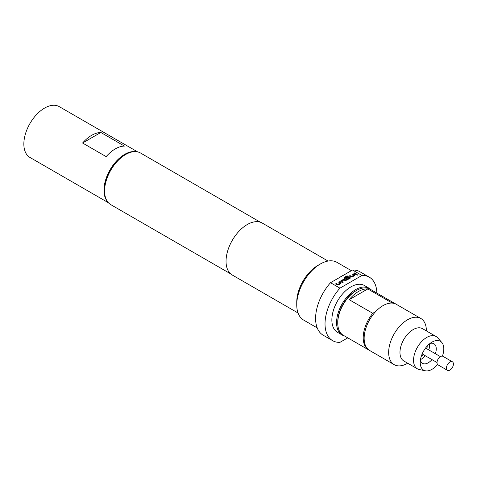 <?xml version="1.0" encoding="UTF-8"?>
<svg xmlns="http://www.w3.org/2000/svg" width="477" height="477" viewBox="0 0 477 477"><rect width="100%" height="100%" fill="white"/><g stroke="black" fill="none" stroke-linecap="round" stroke-linejoin="round"><path stroke-width="0.72" d="M356.957 275.277L358.006 274.961M357.833 274.663L356.957 275.163L358.018 274.907M449.93 370.08A4.931 2.85 -60 0 1 447.462 370.325A4.931 2.85 -60 0 1 446.442 368.065A4.931 2.85 -60 0 1 449.93 362.025L449.93 362.025A4.931 2.85 -60 0 1 452.393 361.781A4.931 2.85 -60 0 1 453.15 365.734A4.931 2.85 -60 0 1 449.93 370.08M447.462 370.325L438.035 364.881A4.931 2.85 -60 0 1 437.278 360.928A4.931 2.85 -60 0 1 440.504 356.581A4.931 2.85 -60 0 1 442.966 356.337L452.393 361.781M367.785 288.955L391.355 302.561A26.664 15.395 -60 0 1 395.385 303.777L369.937 289.08A26.664 15.395 120 0 0 356.605 290.404L355.663 290.946A25.329 14.626 120 0 0 337.752 321.969L337.752 323.054A26.664 15.395 120 0 0 343.273 335.259L368.727 349.957A26.664 15.395 -60 0 1 372.764 313.294L349.194 299.687A26.664 15.395 120 0 1 358.489 291.489A26.664 15.395 120 0 1 367.785 288.955L349.194 299.687M355.663 290.946L356.605 290.404A26.664 15.395 120 0 0 337.752 323.054M369.204 350.213A26.664 15.395 -60 0 1 368.727 349.957M429.574 343.81A11.329 6.541 -60 0 1 428.751 349.903M425.353 355.788A11.329 6.541 -60 0 1 420.487 359.545M429.95 343.512A11.329 6.541 -60 0 1 433.915 343.72A11.329 6.541 -60 0 1 436.103 347.19A11.329 6.541 -60 0 1 435.352 353.707M431.953 359.598A11.329 6.541 -60 0 1 422.58 363.349A11.329 6.541 -60 0 1 420.416 360.022M437.582 364.494A16.665 9.623 -60 0 1 425.412 370.79A16.665 9.623 -60 0 1 420.464 365.042A16.665 9.623 -60 0 1 420.237 362.514A16.665 9.623 -60 0 1 432.019 342.104A16.665 9.623 -60 0 1 441.78 342.45A16.665 9.623 -60 0 1 443.574 346.38A16.665 9.623 -60 0 1 442.406 356.134M425.412 370.79L419.349 369.556A18.663 10.774 -60 0 1 417.411 368.828A18.663 10.774 -60 0 1 413.797 363.11A18.663 10.774 -60 0 1 420.517 342.82A18.663 10.774 -60 0 1 436.073 336.5A18.663 10.774 -60 0 1 437.671 337.811L441.78 342.45M417.411 368.828L403.834 360.988A18.663 10.774 -60 0 1 400.221 355.276A18.663 10.774 -60 0 1 406.941 334.979A18.663 10.774 -60 0 1 422.497 328.665L436.073 336.5M407.698 363.224L407.507 363.331A26.664 15.395 -60 0 1 394.175 364.649A26.664 15.395 -60 0 1 389.017 356.486A26.664 15.395 -60 0 1 398.617 327.496A26.664 15.395 -60 0 1 420.839 318.469A26.664 15.395 -60 0 1 425.997 326.632A26.664 15.395 -60 0 1 426.36 330.674L426.36 330.895M394.175 364.649L369.669 350.5A26.664 15.395 -60 0 1 364.511 342.337A26.664 15.395 -60 0 1 374.111 313.341A26.664 15.395 -60 0 1 396.333 304.32L420.839 318.469M427.153 346.129A7.799 4.502 -60 0 1 426.855 348.806M423.457 354.691A7.799 4.502 -60 0 1 421.286 356.289M342.164 335.009L337.454 332.284A26.998 15.586 -60 0 1 333.316 310.652A26.998 15.586 -60 0 1 350.947 286.862A26.998 15.586 -60 0 1 364.446 285.526L369.162 288.251A26.998 15.586 120 0 0 355.663 289.587A26.998 15.586 120 0 0 338.026 313.377A26.998 15.586 120 0 0 342.164 335.009A26.998 15.586 120 0 0 344.448 335.939M371.106 289.76A26.998 15.586 120 0 0 369.162 288.251M100.856 132.469L124.425 146.075A29.33 16.933 120 0 0 106.15 156.623L82.587 143.017A29.33 16.933 -60 0 1 100.856 132.469L82.587 143.017M107.212 201.24A29.33 16.933 -60 0 1 103.974 190.263A29.33 16.933 -60 0 1 114.73 163.062A29.33 16.933 -60 0 1 135.838 151.656M108.368 202.719L29.926 157.428A29.33 16.933 -60 0 1 23.85 144.006A29.33 16.933 -60 0 1 36.651 114.486A29.33 16.933 -60 0 1 59.255 106.633L137.692 151.919M104.588 190.997L104.588 189.912A28.459 16.433 -60 0 1 124.712 155.049L125.654 154.506A29.795 17.202 120 0 0 104.588 190.997A29.795 17.202 120 0 0 110.759 204.639L230.629 273.846M296.748 304.827L296.748 302.102A29.997 17.315 120 0 1 317.956 265.367L320.311 264.008A33.33 19.241 120 0 0 296.748 304.827A33.33 19.241 120 0 0 303.652 320.079L317.223 327.92M376.86 293.081A36.663 21.167 120 0 0 369.281 277.155L359.855 271.717A36.663 21.167 120 0 0 352.527 270.006L343.631 275.146A33.33 19.241 120 0 0 341.52 276.255A33.33 19.241 120 0 0 339.415 277.578L330.519 282.712A36.663 21.167 120 0 0 323.191 335.212L332.618 340.656A36.663 21.167 120 0 0 339.946 342.361L347.757 337.853M328.045 261.05L262.255 223.063A29.997 17.315 120 0 0 247.259 224.548A29.997 17.315 120 0 0 227.66 250.98A29.997 17.315 120 0 0 232.263 275.014L298.053 313.001M369.281 277.155A36.663 21.167 120 0 0 361.954 275.45L339.946 288.156A36.663 21.167 120 0 0 332.618 340.656M339.946 288.156L330.519 282.712M260.424 222.24L140.554 153.034A29.795 17.202 120 0 0 125.654 154.506L124.712 155.049M351.376 270.674L336.977 262.356A33.33 19.241 120 0 0 320.311 264.008L317.956 265.367M352.527 270.006L361.954 275.45M343.631 275.146L339.415 277.578M339.326 281.734L340.977 282.682L340.977 283.445L338.503 284.876L337.179 284.876L335.534 283.922L336.237 283.517L337.794 284.411L340.173 283.094L338.622 282.14L339.326 281.734L340.977 282.795L340.977 283.553M340.977 282.795L340.977 283.445M340.787 281.758L340.787 280.887L343.261 279.462L344.585 279.462L346.23 280.41L345.527 280.822L343.971 279.921L341.592 281.245L343.142 282.193L342.438 282.605L340.787 281.651L340.787 280.887L340.787 281.651M347.101 275.801L347.811 276.207L345.014 277.823L347.065 279.063L349.444 277.739L348.639 277.226L346.541 278.383L345.831 277.978L347.858 276.809L349.176 276.809L350.166 277.381L350.166 278.139L347.691 279.57L346.374 279.57L344.132 278.276L344.132 277.513L347.101 275.801L347.715 276.261M345.926 278.031L347.858 276.916L349.176 276.916L350.166 277.381L350.166 278.139M344.132 278.276L344.132 277.513L347.101 275.909M353.111 273.774L354.763 274.728L354.763 275.485L352.288 276.916L350.971 276.916L349.319 275.962L350.029 275.557L351.579 276.451L353.964 275.134L352.408 274.18L353.111 273.774L354.763 274.835L354.763 275.599M354.763 274.835L354.763 275.485M354.62 272.904L356.933 274.233L356.224 274.645L353.916 273.309L354.62 272.904L356.838 274.293M395.385 303.777A26.664 15.395 -60 0 1 395.85 304.064M391.355 302.561L390.389 303.116M375.614 311.648L372.764 313.294M354.006 273.363L354.62 273.011M352.497 274.233L353.111 273.881M349.414 276.016L350.029 275.664L351.579 276.565L353.964 275.134M349.444 277.739L347.065 279.17L345.014 277.823M344.132 278.383L344.132 277.626M350.166 277.489L350.166 278.252M340.787 280.995L343.261 279.57L344.585 279.462M341.592 281.245L343.142 282.306M344.585 279.57L346.135 280.47M338.712 282.193L339.326 281.841M335.629 283.976L336.237 283.624L337.794 284.525L340.173 283.094M437.015 362.52L422.163 353.946M440.414 356.635L425.562 348.055"/></g></svg>
